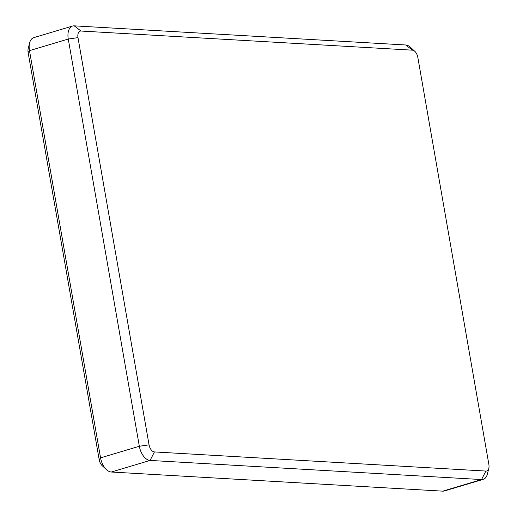 <?xml version="1.0" encoding="UTF-8"?>
<svg xmlns="http://www.w3.org/2000/svg" width="517" height="517" viewBox="0 0 517 517"><rect width="100%" height="100%" fill="white"/><g stroke="black" fill="none" stroke-linecap="round" stroke-linejoin="round"><path stroke-width="0.78" d="M488.875 464.466A7.044 4.02 -106.6 0 1 488.817 468.273A7.044 4.02 -106.6 0 1 485.89 471.065L154.434 451.929A7.044 4.02 -106.6 0 1 149.058 444.853L77.989 37.631A7.044 4.02 -106.6 0 1 80.975 31.033L412.43 50.168A7.044 4.02 -106.6 0 1 414.847 51.357A7.044 4.02 -106.6 0 1 417.801 57.245L488.875 464.466M488.817 468.273L487.408 473.979A14.082 8.039 -106.6 0 1 483.188 479.375A14.082 8.039 -106.6 0 1 481.54 479.556L150.085 460.427A14.082 8.039 -106.6 0 1 139.338 446.268L68.27 39.046L77.989 37.631M80.975 31.033L74.241 25.85L405.696 44.979A14.082 8.039 -106.6 0 1 410.537 47.357L414.847 51.357M74.241 25.85A14.082 8.039 73.4 0 0 72.593 26.037L33.812 37.625A14.082 8.039 73.4 0 0 29.592 43.021A14.082 8.039 73.4 0 0 29.488 50.64L100.556 457.855A14.082 8.039 73.4 0 0 106.463 469.643A14.082 8.039 73.4 0 0 111.304 472.021L442.759 491.15A14.082 8.039 73.4 0 0 444.407 490.963L483.188 479.375M72.593 26.037A14.082 8.039 73.4 0 0 68.27 39.046L29.488 50.64L28.125 52.534L99.199 459.755A7.044 4.02 73.4 0 0 102.153 465.643L106.463 469.643M29.592 43.021L28.183 48.727A7.044 4.02 73.4 0 0 28.125 52.534M485.89 471.065L481.54 479.556L442.759 491.15M111.304 472.021L150.085 460.427L154.434 451.929M405.696 44.979L412.43 50.168M149.058 444.853L139.338 446.268L100.556 457.855L99.199 459.755"/></g></svg>
